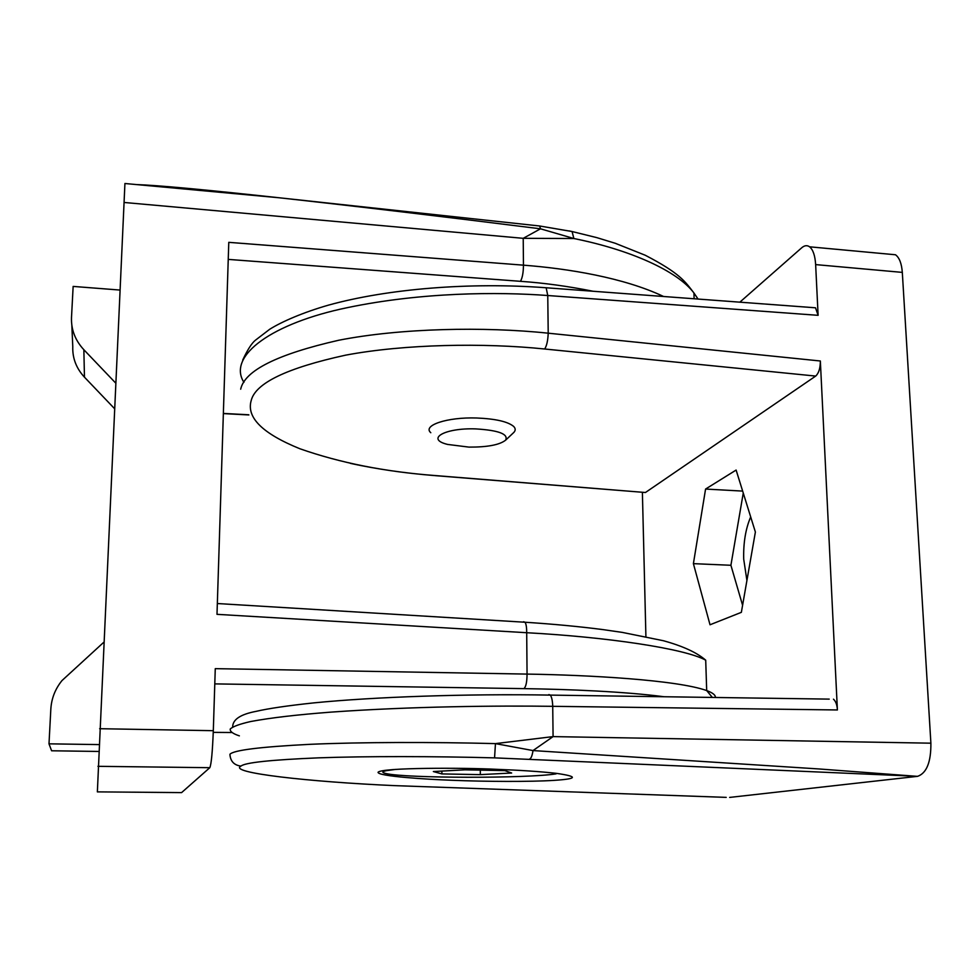 <?xml version="1.0" encoding="UTF-8"?>
<svg xmlns="http://www.w3.org/2000/svg" width="980" height="980" viewBox="0 0 980 980"><rect width="100%" height="100%" fill="white"/><g stroke="black" fill="none" stroke-linecap="round" stroke-linejoin="round"><path stroke-width="1.47" d="M523.553 621.737L525.035 622.239C553.149 624.064 579.131 626.514 602.957 629.601L622.423 632.418L663.374 640.724C682.778 646.065 696.89 652.545 705.71 660.189L705.71 660.177C684.8 648.564 607.073 637.073 526.701 632.713L527.056 674.093L215.269 668.654L213.309 730.688C212.476 752.015 211.313 764.351 209.806 767.695L181.582 792.612L97.363 791.877L124.926 183.505L279.006 197.752C205.531 189.716 158.037 185.318 136.502 184.571M217.339 603.533L525.035 622.239C526.174 624.064 526.726 627.555 526.701 632.713L216.996 614.338L228.781 242.342L523.455 265.164C567.996 268.569 623.831 277.634 663.595 296.499M698.054 299.059L693.914 292.947C677.119 270.688 629.76 249.741 573.851 238.52L523.222 238.324L540.507 228.806C442.899 216.58 355.74 206.229 279.031 197.752L279.006 197.752M569.184 230.913L572.087 231.537L573.851 238.52L540.507 228.806L539.649 225.988L538.314 225.829M593.035 291.244C567.824 286.209 543.643 282.901 520.478 281.321L228.242 259.394M664.073 696.743C624.236 691.525 568.449 689.295 523.896 688.634C525.929 686.98 526.983 682.129 527.056 674.093C589.054 675.036 676.96 679.948 706.69 690.569L706.69 690.569C712.705 692.774 715.608 695.077 715.4 697.478M240.676 389.207C244.657 370.526 277.352 354.209 338.749 340.244C400.636 328.067 484.426 326.487 548.212 333.188L820.346 360.995C820.334 368.162 818.79 373.196 815.691 376.075L544.66 349.002C484.022 342.731 404.544 344.029 345.524 355.177C286.895 367.99 255.449 383.107 251.199 400.526C246.237 417.48 262.493 433.577 299.954 448.779C340.268 462.903 385.373 471.833 435.267 475.557L434.434 475.582C404.642 473.144 376.626 469.077 350.399 463.381M451.976 780.276C484.855 781.66 531.16 781.893 554.141 780.362C577.759 778.843 578.421 776.503 556.126 773.318C539.956 771.53 520.013 770.194 496.297 769.312C465.096 767.695 381.293 767.475 378.06 772.289C377.606 776.283 426.778 779.394 451.976 780.276M746.919 580.491L743.71 559.176C743.281 542.932 745.609 528.845 750.68 516.901M240.958 766.115C234.061 765.184 230.374 761.24 229.92 754.282C233.583 750.166 260.386 746.846 310.329 744.31C360.787 742.093 432.241 741.97 495.451 743.612L553.088 736.605L930.89 743.183C931.061 762.073 926.651 773.122 917.635 776.332L494.557 757.871C434.557 756.266 366.704 756.119 318.5 757.846C270.725 759.843 244.878 762.599 240.958 766.115C227.63 772.779 308.798 781.807 394.475 785.629L726.217 797.377M813.045 307.61L815.507 307.793L818.116 315.327L815.642 264.6C815.078 255.609 813.069 249.68 809.59 246.813C807.128 245.061 804.507 245.38 801.714 247.781L739.851 302.171M889.179 254.175L895.5 254.763C899.37 257.63 901.649 263.51 902.311 272.391L930.89 743.183M917.305 776.368L729.659 797.414M820.346 360.995L837.398 709.961L552.72 706.323C498.171 705.563 411.294 706.396 330.86 712.129C297.014 714.714 270.272 717.85 250.635 721.537C239.818 724 233.02 726.486 230.251 728.973C229.786 731.411 232.824 733.714 239.365 735.858M642.39 492.352L645.906 636.645M494.557 757.871L495.451 743.612L533.01 750.57L818.986 768.957L917.207 776.344M815.691 376.075L645.44 492.511L435.194 475.643M529.616 759.047C531.111 758.459 532.238 755.629 533.01 750.57L553.088 736.605L552.72 706.323C552.536 700.761 551.74 697.013 550.319 695.102L829.215 699.12M693.399 563.647L710.022 624.774L741.358 612.341L755.384 532.03L736.115 470.057L705.576 489.057L693.399 563.647L730.909 565.276L742.595 605.297M833.478 699.181C835.793 701.276 837.104 704.865 837.398 709.961M743.257 493.026L730.909 565.276M742.656 491.09L705.576 489.057M818.116 315.327L547.759 295.519C498.122 291.795 421.621 292.138 347.435 307.634C272.857 322.984 226.797 355.618 243.934 382.359M468.955 447.113C487.403 447.199 499.629 444.883 505.619 440.167C508.596 434.054 498.624 430.293 475.692 428.897C444.43 427.77 425.357 439.077 447.615 444.43L468.955 447.113M430.796 432.719C422.196 425.43 447.26 416.99 476.562 417.995C495.513 418.779 507.885 421.596 513.679 426.459C515.627 428.456 515.688 430.441 513.851 432.413L513.14 433.087M395.846 769.374L386.475 770.648C381.82 771.64 381.685 772.608 386.096 773.563C405.892 778.341 527.203 778.524 556.077 773.869M441.894 773.918L480.335 774.629L511.658 773.024L504.835 770.611L464.949 769.827L433.344 771.542L441.894 773.918L441.894 771.076M480.323 770.133L480.335 774.629M103.635 642.39L61.985 680.573C55.223 688.952 51.499 698.434 50.838 709.005L49 743.832L98.906 744.592M49 743.832L51.597 750.778L98.6 751.452M115.665 383.033L83.851 349.725C75.191 340.354 71.075 329.623 71.503 317.532L73.145 286.417L119.977 290.055M114.476 408.587L84.464 377.178C76.269 368.309 72.373 358.129 72.777 346.626L71.846 325.397M209.806 767.695L97.951 766.323M124.031 202.456L523.222 238.324L523.455 265.164C523.381 272.562 522.389 277.953 520.478 281.321M213.309 730.688L99.642 728.704M223.354 413.425L248.736 414.773M213.248 732.366L231.39 732.513M523.896 688.634L214.792 683.893M544.66 349.002C546.718 345.916 547.894 340.648 548.212 333.188L547.759 295.519L546.154 287.765L544.574 287.642M815.642 264.6L902.311 272.391M435.267 475.557L645.44 492.511M232.664 726.989C232.652 719.541 240.443 714.334 256.05 711.37C268.41 708.491 287.63 705.673 313.698 702.893C374.14 696.878 466.762 693.656 550.319 695.102L548.874 694.563M83.851 349.725L84.464 377.178M693.938 292.983L694.122 298.765M279.031 197.752L539.649 225.988L572.087 231.537L596.796 237.626L615.171 243.248L645.183 255.217C680.206 273.408 685.13 281.579 693.901 292.934M705.71 660.177L706.69 690.569L712.35 697.442M223.354 413.597L248.883 414.957M809.59 246.813L895.5 254.763M815.507 307.793L546.154 287.765C470.106 281.995 387.394 288.794 328.41 305.148C303.273 312.363 281.713 321.71 269.721 329.255L255.376 340.244C251.676 343.257 247.462 349.848 242.721 360.027M505.619 440.167L513.851 432.413"/></g></svg>
